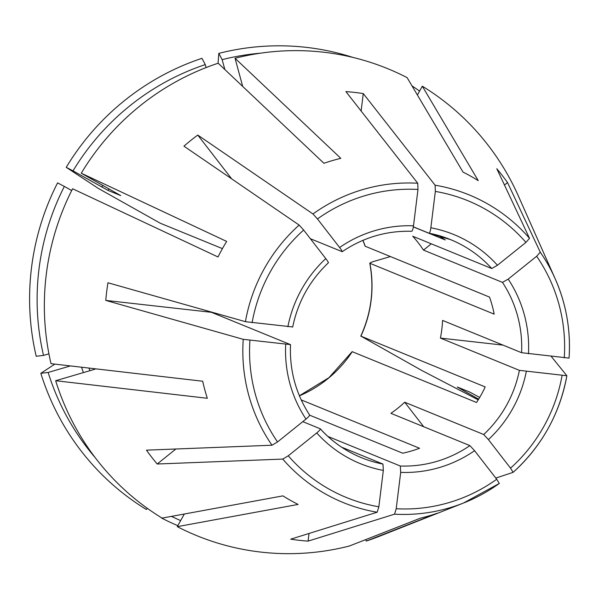 <?xml version="1.0" encoding="UTF-8"?>
<svg xmlns="http://www.w3.org/2000/svg" width="599" height="599" viewBox="0 0 599 599"><rect width="100%" height="100%" fill="white"/><g stroke="black" fill="none" stroke-linecap="round" stroke-linejoin="round"><path stroke-width="0.9" d="M341.617 447.176L382.956 464.068L383.33 470.417L378.853 506.784L377.175 512.227L290.725 539.167A225.98 221.36 -67.8 0 0 308.081 541.122L309.024 533.469M327.87 436.416L400.312 466.022L400.694 472.371L396.209 508.738L394.539 514.182L308.081 541.122M411.663 231.274C412.374 231.132 412.981 229.312 413.497 225.823L417.975 189.464L417.743 183.242L345.908 91.61A225.98 221.36 -67.8 0 1 363.271 93.564L361.122 111.002M413.355 226.819L429.019 233.221C429.73 233.086 430.344 231.266 430.853 227.777L435.338 191.418L435.106 185.196L363.271 93.564M184.32 514.017L177.282 526.663L298.122 504.433A185.518 181.729 112.2 0 1 282.923 495.875L162.082 518.105A252.254 247.102 112.2 0 1 55.662 380.724L95.054 369.171M147.444 508.409L146.306 509.457A250.202 245.096 112.2 0 1 40.837 373.304A586017.506 72546.582 164.8 0 1 54.853 364.117M161.678 517.858L161.513 518.015A250.202 245.096 112.2 0 0 177.836 525.675M431.295 243.823L423.478 250.097A117.786 115.382 -67.8 0 0 412.741 236.238L491.734 268.524L497.455 265.267L525.922 242.4L529.538 238.342L496.796 168.716A225.98 221.36 -67.8 0 1 507.533 182.575L540.268 252.201A166.215 162.823 112.2 0 1 555.168 278.737C566.257 303.94 570.884 330.393 569.05 358.105A166.215 162.823 112.2 0 0 555.168 278.737L518.352 195.948A252.254 247.102 112.2 0 0 422.31 86.189L478.234 180.651A185.518 181.729 112.2 0 0 463.027 172.093L407.11 77.63A252.254 247.102 112.2 0 0 235.04 58.268L340.801 158.338A185.518 181.729 112.2 0 0 338.547 158.9A185.518 181.729 112.2 0 0 323.932 163.287L218.171 63.217A252.254 247.102 112.2 0 0 81.254 173.208L226.669 241.427A185.518 181.729 112.2 0 0 218.014 256.978L72.599 188.76A252.254 247.102 112.2 0 0 51.027 363.675L202.694 381.234A185.518 181.729 112.2 0 0 207.329 398.283L55.662 380.724M413.34 226.894L445.259 239.937A117.786 115.382 112.2 0 0 437.532 235.197M422.31 86.189L417.398 95.016M290.508 344.612C289.459 370.279 295.831 393.745 309.616 415.01L309.503 414.912C309.848 415.444 308.672 416.829 305.992 419.075L277.532 441.942L272.013 445.222L146.456 450.156A225.98 221.36 -67.8 0 0 157.193 464.015L175.889 449.003M302.794 421.644L320.24 428.772C320.577 429.303 319.409 430.688 316.729 432.935L288.269 455.802L282.75 459.081L157.193 464.015M507.533 182.575L504.47 185.031M43.517 355.409L36.202 356.255A250.202 245.096 112.2 0 1 57.579 182.89L64.355 186.424A244.444 239.45 112.2 0 0 43.517 355.409L48.931 353.822M70.442 365.922L48.152 372.458L40.837 373.304M369.785 263.253L494.175 314.146A117.786 115.382 112.2 0 0 489.54 297.097L365.158 246.219M478.227 399.855A586017.499 14360.493 -150.9 0 1 421.898 370.534L360.912 336.144A117.786 115.382 -67.8 0 0 369.882 263.358C369.62 262.968 371.125 262.272 374.42 261.254L390.376 256.574M292.574 326.942L245.418 321.678L107.955 282.773A225.98 221.36 -67.8 0 0 105.776 300.413L211.41 312.304L290.395 344.582L243.239 339.326L105.776 300.413M569.043 358.097L521.579 352.706L442.586 320.428A117.786 115.382 -67.8 0 1 440.407 338.076L519.4 370.354L566.864 375.745C559.721 414.014 541.818 446.195 513.148 472.334M503.003 345.121L440.407 338.076M551.222 356.375L566.864 375.745M299.41 395.819A117.786 115.382 -67.8 0 0 352.257 351.695L476.542 402.491A117.786 115.382 112.2 0 0 485.197 386.932L360.912 336.144M66.234 167.338A250.202 245.096 112.2 0 1 201.938 58.32L205.292 64.602A244.444 239.45 112.2 0 0 73.011 170.865L66.234 167.338A586017.484 14360.493 -150.9 0 0 98.506 188.513L160.322 223.247L222.424 248.622M310.394 238.731L342.209 251.685M342.081 251.677C342.493 251.625 341.662 250.232 339.596 247.499L317.47 218.942L312.97 213.97L197.76 135.067A225.98 221.36 -67.8 0 0 183.945 146.163L299.156 225.067A166.215 162.823 112.2 0 0 245.418 321.678M309.616 415.167L402.7 453.203A117.786 115.382 112.2 0 0 419.57 448.262L301.192 399.885M394.539 514.182A166.215 162.823 112.2 0 0 463.506 503.025L379.249 536.337A252.254 247.102 112.2 0 1 366.221 541.077L437.225 513.238A185.518 181.729 112.2 0 1 420.356 518.187L349.352 546.026A252.254 247.102 112.2 0 1 177.282 526.663M205.292 64.602L206.101 67.575M242.692 86.413L235.04 58.268M260.468 53.184A244.444 239.45 112.2 0 0 222.162 59.653L224.842 69.529M222.162 59.653L218.807 53.378A586017.499 92855.393 -106.3 0 0 218.066 63.247M328.267 262.774C328.679 262.721 327.848 261.329 325.781 258.596L303.656 230.038L299.156 225.067M231.671 178.846L197.76 135.067M423.695 426.735L404.722 402.236A117.786 115.382 -67.8 0 1 390.907 413.332L469.901 445.611L474.588 450.695L496.713 479.252L499.311 483.445A166.215 162.823 112.2 0 1 463.506 503.025L499.326 483.445M73.011 170.865L108.022 190.4L120.728 195.596L81.254 173.208M64.355 186.424L71.693 190.549M495.8 478.077L513.126 472.349L510.528 468.156L488.402 439.599L483.707 434.515A117.786 115.382 112.2 0 0 519.4 370.354M404.722 402.236L483.707 434.515M478.646 399.174L457.299 387.021M479.679 397.451L470.11 392.24L457.404 387.044M48.152 372.458A244.444 239.45 112.2 0 0 95.189 457.629M366.221 541.077L365.809 539.572M171.456 516.375A244.444 239.45 112.2 0 0 180.666 520.583M352.953 57.429A250.202 245.096 112.2 0 0 218.807 53.378M419.57 91.108A250.202 245.096 112.2 0 0 411.985 85.867M540.268 252.201L536.659 256.26L508.192 279.127L502.471 282.384L423.478 250.097M413.497 225.823A123.723 121.193 112.2 0 0 339.596 247.499M88.959 368.071A204.768 200.59 112.2 0 0 89.91 370.684M81.501 367.202A210.706 206.4 112.2 0 0 83.418 372.585M461.372 389.447A210.706 206.4 112.2 0 0 461.694 388.803M108.996 188.82A204.768 200.59 112.2 0 0 108.022 190.4M102.901 185.391A210.706 206.4 112.2 0 0 101.845 187.09M362.949 240.334A117.786 115.382 -67.8 0 1 365.255 246.309M325.781 258.596A123.723 121.193 112.2 0 0 287.879 326.74M417.975 189.464A160.337 157.065 112.2 0 0 317.47 218.942M400.694 472.371A123.723 121.193 112.2 0 0 474.588 450.695M396.209 508.738A160.337 157.065 112.2 0 0 496.713 479.252M400.312 466.022A117.786 115.382 112.2 0 0 428.113 463.589A117.786 115.382 112.2 0 0 469.901 445.611M525.922 242.4A160.337 157.065 112.2 0 0 435.338 191.418M497.455 265.267A123.723 121.193 112.2 0 0 430.853 227.777M491.734 268.524A117.786 115.382 112.2 0 0 450.545 239.615A117.786 115.382 112.2 0 0 429.116 233.243M529.538 238.342A166.215 162.823 112.2 0 0 435.106 185.196M316.729 432.935A123.723 121.193 112.2 0 0 383.33 470.417M288.269 455.802A160.337 157.065 112.2 0 0 378.853 506.784M320.353 428.891A117.786 115.382 112.2 0 0 361.429 457.681A117.786 115.382 112.2 0 0 382.956 464.068M282.75 459.081A166.215 162.823 112.2 0 0 377.175 512.227M564.258 357.835A160.337 157.065 112.2 0 0 536.659 256.26M528.483 353.814A123.723 121.193 112.2 0 0 508.192 279.127M521.579 352.706A117.786 115.382 112.2 0 0 502.471 282.384M285.701 344.38A123.723 121.193 112.2 0 0 305.992 419.075M249.933 340.359A160.337 157.065 112.2 0 0 277.532 441.942M243.239 339.326A166.215 162.823 112.2 0 0 272.013 445.222M303.656 230.038A160.337 157.065 112.2 0 0 252.104 322.711M510.528 468.156A160.337 157.065 112.2 0 0 562.079 375.483M488.402 439.599A123.723 121.193 112.2 0 0 526.311 371.462M513.156 472.319A166.215 162.823 112.2 0 0 566.856 375.798M417.743 183.242A166.215 162.823 112.2 0 0 368.482 188.011A166.215 162.823 112.2 0 0 312.97 213.97M411.76 231.289C386.55 230.6 363.361 237.406 342.179 251.715M369.77 263.216C374.42 288.381 371.417 312.685 360.77 336.151M362.897 240.356L365.165 246.256M292.671 327.061C297.898 301.851 309.818 280.414 328.439 262.751M429.056 233.236L450.545 239.615M361.429 457.681C345.593 451.159 331.883 441.538 320.308 428.809M352.167 351.628L328.971 377.669L299.388 395.759"/></g></svg>
